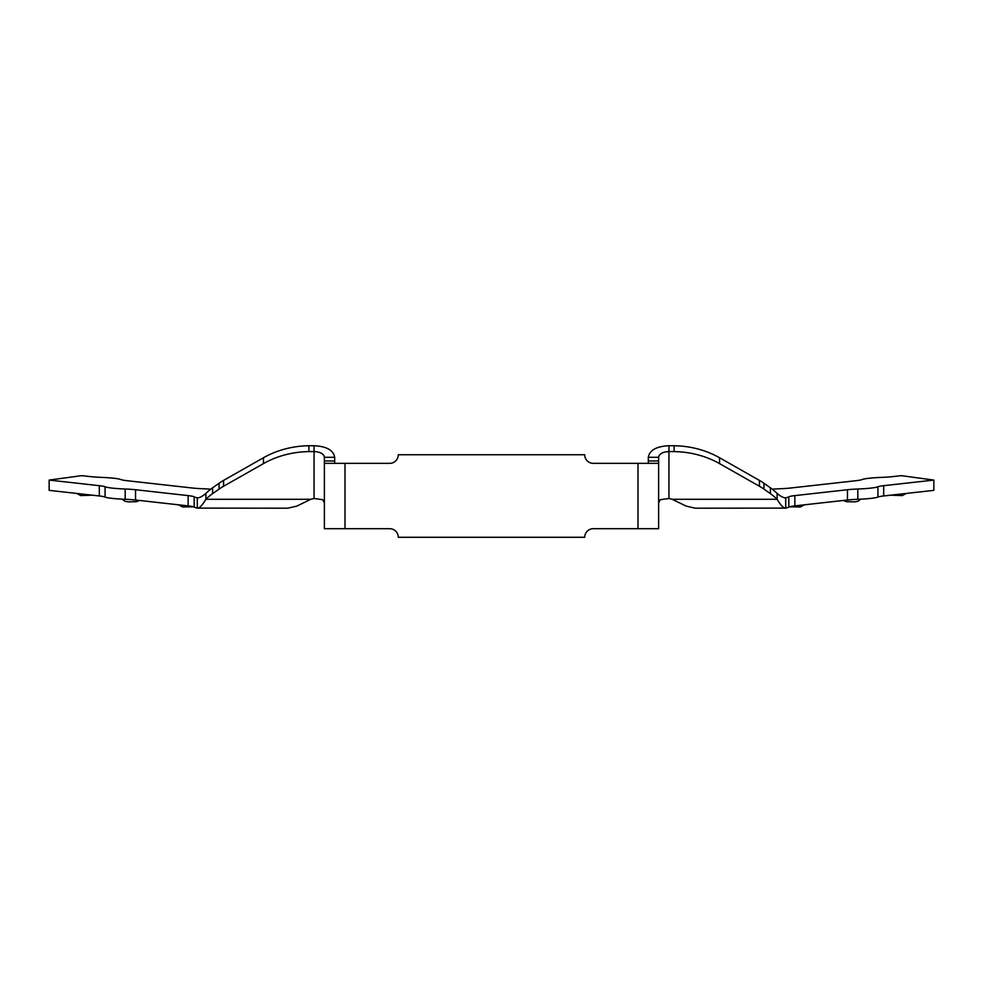 <?xml version="1.0" encoding="UTF-8"?>
<svg xmlns="http://www.w3.org/2000/svg" width="983" height="983" viewBox="0 0 983 983"><rect width="100%" height="100%" fill="white"/><g stroke="black" fill="none" stroke-linecap="round" stroke-linejoin="round"><path stroke-width="1.47" d="M130.837 499.597L139.549 500.458M187.814 505.852L193.172 506.724M85.914 494.461L92.046 495.149M198.419 497.84L197.288 497.84L197.288 508.113A55.023 5.173 180 0 1 194.179 507.093A27.512 2.593 0 0 0 188.146 505.889L135.531 500.003A27.512 2.593 0 0 0 125.185 499.29A34.393 3.232 180 0 1 105.07 497.042A27.512 2.593 0 0 0 99.308 495.96L49.15 490.357L49.15 480.085L81.7 475.649L90.657 476.644A27.512 2.593 0 0 0 100.991 477.357A34.393 3.232 180 0 1 121.093 479.606A27.512 2.593 0 0 0 126.844 480.687L192.57 488.035A27.512 2.593 0 0 0 202.903 488.748A34.393 3.232 180 0 1 210.731 489.178M197.841 497.889L197.288 497.84A55.023 5.173 180 0 1 194.179 496.82A27.512 2.593 0 0 0 188.146 495.616L135.531 489.731A27.512 2.593 0 0 0 125.185 489.018A34.393 3.232 180 0 1 105.07 486.769A27.512 2.593 0 0 0 99.308 485.688L49.15 480.085M843.451 500.458L852.163 499.597M789.828 506.724L795.186 505.852M890.954 495.149L897.098 494.461M345.008 528.694L389.637 528.694A8.601 8.601 0 0 1 398.299 537.283L584.701 537.283A8.601 8.601 0 0 1 593.363 528.694L637.992 528.694L637.992 463.349L593.376 463.349A8.601 8.601 0 0 1 584.701 454.748L398.299 454.748A8.601 8.601 0 0 1 389.624 463.349L345.008 463.349L345.008 528.694L324.378 528.694L324.378 457.292C323.763 453.777 320.323 451.873 314.056 451.566L308.883 451.602A82.535 67.938 180 0 0 263.456 463.607L223.571 486.253A55.023 45.292 180 0 0 219.062 489.116L212.586 493.663A55.023 45.292 180 0 0 205.889 499.29L310.849 499.29L296.854 506.085L287.822 508.199L197.288 508.113C199.303 508.457 202.166 505.508 205.889 499.29L205.889 493.429C202.4 496.415 199.537 497.889 197.288 497.84M772.269 489.178A34.393 3.232 180 0 1 780.097 488.748A27.512 2.593 0 0 0 790.43 488.035L856.156 480.687A27.512 2.593 0 0 0 861.907 479.606A34.393 3.232 180 0 1 882.009 477.357A27.512 2.593 0 0 0 892.343 476.644L901.3 475.649L933.85 480.085L933.85 490.357L883.692 495.96A27.512 2.593 0 0 0 877.93 497.042A34.393 3.232 180 0 1 857.815 499.29A27.512 2.593 0 0 0 847.469 500.003L794.854 505.889A27.512 2.593 0 0 0 788.821 507.093A55.023 5.173 180 0 1 785.712 508.113L785.712 497.84L784.581 497.84M933.85 480.085L883.692 485.688A27.512 2.593 0 0 0 877.93 486.769A34.393 3.232 180 0 1 857.815 489.018A27.512 2.593 0 0 0 847.469 489.731L794.854 495.616A27.512 2.593 0 0 0 788.821 496.82A55.023 5.173 180 0 1 785.712 497.84C783.439 497.877 780.576 496.403 777.111 493.429L777.111 499.29C780.821 505.495 783.684 508.444 785.712 508.113L695.178 508.199L686.146 506.085L672.151 499.29L777.111 499.29A55.023 45.292 180 0 0 770.414 493.663L763.938 489.116A55.023 45.292 180 0 0 759.429 486.253L719.544 463.607A82.535 67.938 180 0 0 674.117 451.602L668.944 451.566C662.677 451.873 659.237 453.777 658.622 457.292L658.622 460.978L658.622 457.292L648.313 457.292L648.313 463.349L648.313 457.292C649.53 450.226 656.411 446.356 668.944 445.717L674.117 445.741L674.117 451.602M324.378 457.292L334.687 457.292L334.687 463.349L334.687 457.292C333.47 450.226 326.589 446.356 314.056 445.717L308.883 445.741A82.535 67.938 180 0 0 263.456 457.746L223.571 480.404A55.023 45.292 180 0 0 219.062 483.255L212.586 487.814A55.023 45.292 180 0 0 205.889 493.429M310.849 499.29A55.023 45.292 0 0 1 314.056 498.504L322.731 499.683L324.378 502.817M777.111 493.429A55.023 45.292 180 0 0 770.414 487.814L763.938 483.255A55.023 45.292 180 0 0 759.429 480.404L719.544 457.746A82.535 67.938 180 0 0 674.117 445.741M658.622 502.817L660.269 499.683L668.944 498.504A55.023 45.292 0 0 1 672.151 499.29M648.313 460.978L658.622 460.978L658.622 528.694L637.992 528.694M637.992 463.349L658.622 463.349M324.378 463.349L345.008 463.349M794.436 506.331L799.695 506.589M194.179 507.093L194.179 496.82M188.146 495.616L188.146 505.889M135.531 500.003L135.531 489.731M125.185 489.018L125.185 499.29M105.07 497.042L105.07 486.769M99.308 485.688L99.308 495.96M883.692 495.96L883.692 485.688M877.93 486.769L877.93 497.042M857.815 499.29L857.815 489.018M847.469 489.731L847.469 500.003M794.854 505.889L794.854 495.616M788.821 496.82L788.821 507.093M308.883 451.602L308.883 445.741M263.456 457.746L263.456 463.607M223.571 480.404L223.571 486.253M219.062 483.255L219.062 489.116M212.586 487.814L212.586 493.663M314.056 498.504L314.056 445.717M770.414 487.814L770.414 493.663M763.938 483.255L763.938 489.116M759.429 480.404L759.429 486.253M719.544 457.746L719.544 463.607M668.944 498.504L668.944 445.717M334.687 460.978L324.378 460.978M139.635 500.47L136.49 501.686L128.454 501.883L125.025 501.305L122.199 499.155M193.454 506.81L182.715 506.982L178.587 504.82M92.341 495.186L80.815 495.592L76.686 493.429M843.365 500.47L846.51 501.686L854.546 501.883L857.975 501.305L860.801 499.155M789.546 506.81L800.285 506.982L804.413 504.82M890.659 495.186L902.185 495.592L906.314 493.429"/></g></svg>
